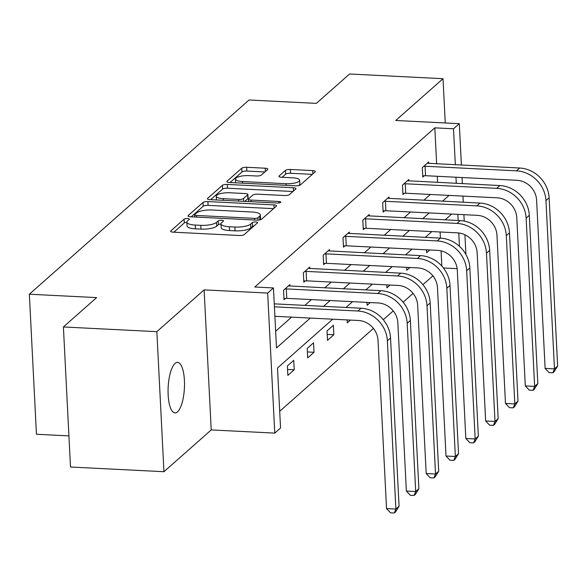 <?xml version="1.0" encoding="UTF-8"?>
<svg xmlns="http://www.w3.org/2000/svg" width="587" height="587" viewBox="0 0 587 587"><rect width="100%" height="100%" fill="white"/><g stroke="black" fill="none" stroke-linecap="round" stroke-linejoin="round"><path stroke-width="0.88" d="M187.547 218.525A2.715 0.77 -2.9 0 0 184.105 219.171L170.854 230.882A3.882 1.101 -2.9 0 0 170.648 231.263A3.882 1.101 -2.9 0 0 173.275 232.173L239.313 235.49A3.882 1.101 -2.9 0 0 244.236 234.573L257.488 222.855A2.715 0.77 -2.9 0 0 257.627 222.59A2.715 0.77 -2.9 0 0 255.793 221.952A2.715 0.77 -2.9 0 0 252.351 222.598L250.634 224.109A12.415 3.529 -2.9 0 1 234.903 227.052L229.4 226.773A12.415 3.529 -2.9 0 1 220.991 223.874A12.415 3.529 -2.9 0 1 221.651 222.656L223.361 221.138A2.715 0.77 -2.9 0 0 223.508 220.873A2.715 0.77 -2.9 0 0 221.666 220.242A2.715 0.77 -2.9 0 0 218.225 220.881L216.508 222.4A12.415 3.529 -2.9 0 1 200.776 225.335L195.273 225.063A12.415 3.529 -2.9 0 1 186.864 222.165A12.415 3.529 -2.9 0 1 187.524 220.947L189.241 219.428A2.715 0.77 -2.9 0 0 189.388 219.164A2.715 0.77 -2.9 0 0 187.547 218.525M186.871 222.312A2.715 0.77 -2.9 0 0 184.296 222.957L173.84 232.203M254.105 225.841A2.715 0.77 -2.9 0 0 252.542 226.384L250.825 227.895L250.634 224.109M220.998 224.021A2.715 0.77 -2.9 0 0 218.415 224.667L216.706 226.186L216.508 222.4M177.509 411.869A25.3 8.137 -87.1 0 1 175.014 412.91A25.3 8.137 -87.1 0 1 168.058 391.074A25.3 8.137 -87.1 0 1 175.058 363.419A25.3 8.137 -87.1 0 1 177.553 362.377A25.3 8.137 -87.1 0 1 184.509 384.214A25.3 8.137 -87.1 0 1 177.509 411.869M163.949 471.713L70.499 467.017L63.403 326.966L156.854 331.662L163.949 471.713L211.217 429.926L274.76 433.111L267.672 293.067L273.454 287.953L276.492 347.952L310.288 318.066M445.262 122.969L443.024 78.695L395.748 120.482L459.298 123.674L461.397 165.094M63.403 326.966L96.635 297.594L29.35 294.219L249.057 99.995L316.342 103.378L349.573 73.999L443.024 78.695M267.628 169.504A3.882 1.101 -2.9 0 0 267.833 169.122A3.882 1.101 -2.9 0 0 265.207 168.212L246.679 167.28A3.882 1.101 -2.9 0 0 241.763 168.205L227.044 181.214A3.882 1.101 -2.9 0 0 226.839 181.596A3.882 1.101 -2.9 0 0 229.466 182.498L295.51 185.815A3.882 1.101 -2.9 0 0 300.427 184.898L315.146 171.888A3.882 1.101 -2.9 0 0 315.351 171.507A3.882 1.101 -2.9 0 0 312.717 170.597L290.338 169.474A3.882 1.101 -2.9 0 0 285.421 170.391L279.126 175.961A3.882 1.101 -2.9 0 0 278.92 176.342A3.882 1.101 -2.9 0 0 281.547 177.252L292.642 177.81A10.375 2.95 -2.9 0 1 299.671 180.231A10.375 2.95 -2.9 0 1 285.972 183.709L242.49 181.522A10.375 2.95 -2.9 0 1 235.468 179.101A10.375 2.95 -2.9 0 1 249.167 175.623L256.409 175.99A3.882 1.101 -2.9 0 0 261.332 175.065L267.628 169.504M211.217 429.926L204.122 289.875L156.854 331.662M204.122 289.875L267.672 293.067M436.647 163.854L434.828 127.841L254.758 287.014L273.454 287.953M434.828 127.841L453.516 128.78L459.298 123.674M207.886 201.576A3.882 1.101 -2.9 0 0 202.97 202.493L188.251 215.502A3.882 1.101 -2.9 0 0 188.045 215.884A3.882 1.101 -2.9 0 0 190.672 216.794L256.717 220.11A3.882 1.101 -2.9 0 0 261.633 219.186L276.352 206.176A3.882 1.101 -2.9 0 0 276.558 205.795A3.882 1.101 -2.9 0 0 273.931 204.892L207.886 201.576L208.077 205.362A3.882 1.101 -2.9 0 0 203.161 206.279L191.237 216.816M207.644 198.355L222.363 185.345A3.882 1.101 -2.9 0 1 227.279 184.428L293.324 187.745A3.882 1.101 -2.9 0 1 295.951 188.654A3.882 1.101 -2.9 0 1 295.745 189.036L289.45 194.598A3.882 1.101 -2.9 0 1 284.534 195.522L257.744 194.172A3.882 1.101 -2.9 0 0 252.828 195.089L248.653 198.788A3.882 1.101 -2.9 0 0 248.448 199.169A3.882 1.101 -2.9 0 0 251.075 200.072L278.957 201.473A2.715 0.77 -2.9 0 1 280.799 202.104A2.715 0.77 -2.9 0 1 277.211 203.014L210.065 199.646A3.882 1.101 -2.9 0 1 207.438 198.736A3.882 1.101 -2.9 0 1 207.644 198.355L207.688 199.096M29.35 294.219L36.445 434.263L68.921 435.892M406.644 267.349L406.791 270.277L409.909 267.511M366.992 302.4L367.146 305.321L370.265 302.562M333.849 334.751L333.372 325.286L327.018 330.907L327.495 340.365L333.849 334.751L327.194 334.414M294.204 369.795L293.727 360.337L287.373 365.95L287.85 375.416L294.204 369.795L287.549 369.465M279.698 411.289L373.42 328.441M383.296 319.717L393.246 310.919M403.115 302.195L413.072 293.397M422.941 284.666L432.89 275.868M441.828 266.058L441.057 250.869M440.411 238.117L440.103 231.99M314.03 352.273L313.546 342.815L307.192 348.429L307.676 357.894L314.03 352.273L307.375 351.943M347.174 319.922L347.321 322.843L350.439 320.084M386.818 284.871L386.965 287.799L390.091 285.04M426.463 249.827L426.617 252.748L429.735 249.989M332.726 319.196L277.504 368.012L280.542 428.004L274.76 433.111M443.42 267.966L457.163 268.655M451.667 214.057L445.122 219.839M431.841 231.579L425.304 237.361M412.023 249.101L405.478 254.883M392.197 266.623L385.652 272.412M372.371 284.145L365.833 289.934M352.552 301.674L346.007 307.456M459.467 246.335L458.792 232.973M458.161 220.492L457.853 214.365M462.028 177.538L462.336 183.665M462.967 196.102L463.275 202.229M463.906 214.666L464.229 221.094M464.926 234.763L465.924 254.509M456.282 183.357L455.967 177.23M455.336 164.793L453.516 128.78M323.569 306.326L330.114 300.544M343.395 288.804L349.94 283.022M363.221 271.282L369.759 265.5M383.04 253.76L389.585 247.971M402.865 236.231L409.41 230.449M422.691 218.709L429.229 212.927M442.51 201.187L449.055 195.405M437.586 182.418L437.278 176.291M275.641 331.237L291.6 317.127M304.88 305.387L311.426 299.605M324.706 287.865L331.251 282.083M344.532 270.343L351.07 264.561M364.351 252.821L370.896 247.039M384.177 235.299L390.722 229.51M404.003 217.77L410.54 211.988M423.821 200.248L430.366 194.466M424.203 175.784L422.779 177.047L422.302 167.589L428.657 161.968L428.73 163.457M404.384 193.314L402.953 194.568L402.477 185.11L408.831 179.49L408.904 180.979M384.558 210.836L383.135 212.098L382.651 202.632L389.005 197.019L389.078 198.501M364.732 228.358L363.309 229.62L362.832 220.154L369.186 214.541L369.26 216.031M344.914 245.88L343.483 247.142L343.006 237.684L349.36 232.063L349.434 233.553M325.088 263.402L323.664 264.664L323.18 255.206L329.534 249.585L329.608 251.075M305.262 280.931L303.839 282.193L303.362 272.728L309.716 267.114L309.789 268.597M285.443 298.453L284.013 299.715L283.536 290.249L289.89 284.636L289.963 286.118M186.864 222.165L187.062 225.944A12.415 3.529 -2.9 0 0 195.464 228.849L195.273 225.063M216.706 226.186A12.415 3.529 -2.9 0 1 200.974 229.121L195.464 228.849M220.991 223.874L221.182 227.661A12.415 3.529 -2.9 0 0 229.59 230.559L229.4 226.773M250.825 227.895A12.415 3.529 -2.9 0 1 235.093 230.838L229.59 230.559M273.557 208.649L208.077 205.362M194.759 214.548A2.715 0.77 -2.9 0 0 194.613 214.813A2.715 0.77 -2.9 0 0 196.454 215.451L254.428 218.364A2.715 0.77 -2.9 0 0 257.869 217.718L259.674 216.119A12.415 3.529 -2.9 0 0 260.334 214.901A12.415 3.529 -2.9 0 0 251.926 212.002L212.303 210.014A12.415 3.529 -2.9 0 0 196.572 212.949L194.759 214.548M259.909 219.868A12.415 3.529 -2.9 0 0 260.525 218.687L260.334 214.901M210.63 199.675L222.554 189.131L222.363 185.345M292.95 191.501L227.47 188.214A3.882 1.101 -2.9 0 0 222.554 189.131M229.957 192.778A10.375 2.95 -2.9 0 0 216.251 196.256A10.375 2.95 -2.9 0 0 223.28 198.677L238.601 199.448A3.882 1.101 -2.9 0 0 243.517 198.531L247.692 194.833A3.882 1.101 -2.9 0 0 247.897 194.451A3.882 1.101 -2.9 0 0 245.271 193.549L229.957 192.778M247.897 194.451L248.088 198.237A3.882 1.101 -2.9 0 1 247.883 198.619L244.757 201.385M298.416 185.631A10.375 2.95 -2.9 0 0 299.862 184.017L299.671 180.231M312.35 174.354L290.528 173.26A3.882 1.101 -2.9 0 0 285.612 174.178L282.112 177.281M264.832 171.969L246.87 171.066A3.882 1.101 -2.9 0 0 241.954 171.984L230.031 182.528M274.885 316.29L358.371 320.48A19.76 17.852 48.5 0 1 378.021 340.35L386.539 508.591L395.887 509.061L387.361 340.82A29.643 26.775 -131.5 0 0 357.887 311.022L274.408 306.825M399.065 506.251L395.557 511.879L394.281 513.001L395.887 509.061L399.065 506.251L390.538 338.009A29.643 26.775 -131.5 0 0 361.064 308.212L274.254 303.853M394.281 513.001L390.546 512.811L386.539 508.591M284.959 288.987L286.295 288.907L286.779 298.365L378.189 302.958A19.76 17.852 48.5 0 1 397.839 322.821L406.365 491.07L415.706 491.539L407.187 323.29A29.643 26.775 -131.5 0 0 377.712 293.5L286.295 288.907M418.883 488.729L415.376 494.349L414.106 495.479L415.706 491.539L418.883 488.729L410.364 320.487A29.643 26.775 -131.5 0 0 380.89 290.69L288.459 285.898M286.779 298.365L283.954 298.548M414.106 495.479L410.372 495.289L406.365 491.07M304.785 271.465L306.12 271.385L306.597 280.843L398.015 285.436A19.76 17.852 48.5 0 1 417.665 305.299L426.184 473.548L435.532 474.017L427.006 305.768A29.643 26.775 -131.5 0 0 397.538 275.971L306.12 271.385M438.709 471.207L435.202 476.827L433.932 477.95L435.532 474.017L438.709 471.207L430.183 302.958A29.643 26.775 -131.5 0 0 400.716 273.168L308.285 268.369M306.597 280.843L303.78 281.019M433.932 477.95L430.19 477.767L426.184 473.548M324.611 253.944L325.946 253.855L326.423 263.321L417.841 267.914A19.76 17.852 48.5 0 1 437.491 287.777L446.01 456.026L455.358 456.495L446.832 288.246A29.643 26.775 -131.5 0 0 417.357 258.449L325.946 253.855M458.535 453.685L455.028 459.305L453.751 460.428L455.358 456.495L458.535 453.685L450.009 285.436A29.643 26.775 -131.5 0 0 420.534 255.638L328.111 250.847M326.423 263.321L323.606 263.497M453.751 460.428L450.016 460.245L446.01 456.026M344.43 236.422L345.765 236.334L346.249 245.799L437.66 250.385A19.76 17.852 48.5 0 1 457.31 270.255L465.836 438.496L475.177 438.966L466.658 270.724A29.643 26.775 -131.5 0 0 437.183 240.927L345.765 236.334M478.354 436.163L474.846 441.784L473.577 442.906L475.177 438.966L478.354 436.163L469.835 267.914A29.643 26.775 -131.5 0 0 440.36 238.117L347.93 233.325M346.249 245.799L343.424 245.975M473.577 442.906L469.842 442.715L465.836 438.496M364.256 218.892L365.591 218.812L366.068 228.277L457.486 232.863A19.76 17.852 48.5 0 1 477.136 252.726L485.654 420.974L495.002 421.444L486.476 253.195A29.643 26.775 -131.5 0 0 457.009 223.405L365.591 218.812M498.18 418.634L494.672 424.262L493.403 425.384L495.002 421.444L498.18 418.634L489.653 250.392A29.643 26.775 -131.5 0 0 460.186 220.595L367.755 215.803M366.068 228.277L363.25 228.453M493.403 425.384L489.661 425.193L485.654 420.974M384.081 201.37L385.417 201.29L385.894 210.748L477.312 215.341A19.76 17.852 48.5 0 1 496.962 235.204L505.48 403.452L514.828 403.922L506.302 235.673A29.643 26.775 -131.5 0 0 476.827 205.876L385.417 201.29M518.005 401.112L514.498 406.732L513.221 407.855L514.828 403.922L518.005 401.112L509.479 232.863A29.643 26.775 -131.5 0 0 480.005 203.073L387.581 198.281M385.894 210.748L383.076 210.924M513.221 407.855L509.487 407.672L505.48 403.452M403.9 183.848L405.235 183.768L405.72 193.226L497.13 197.819A19.76 17.852 48.5 0 1 516.78 217.682L525.306 385.93L534.647 386.4L526.128 218.151A29.643 26.775 -131.5 0 0 496.653 188.354L405.235 183.768M537.824 383.59L534.317 389.21L533.047 390.333L534.647 386.4L537.824 383.59L529.305 215.341A29.643 26.775 -131.5 0 0 499.831 185.543L407.4 180.752M405.72 193.226L402.895 193.402M533.047 390.333L529.313 390.15L525.306 385.93M423.726 166.326L425.061 166.238L425.538 175.704L516.956 180.297A19.76 17.852 48.5 0 1 536.606 200.16L545.125 368.401L554.473 368.871L545.947 200.629A29.643 26.775 -131.5 0 0 516.479 170.832L425.061 166.238M557.65 366.068L554.143 371.688L552.873 372.811L554.473 368.871L557.65 366.068L549.124 197.819A29.643 26.775 -131.5 0 0 519.656 168.021L427.226 163.23M425.538 175.704L422.721 175.88M552.873 372.811L549.131 372.62L545.125 368.401M184.296 222.957L184.105 219.171M252.542 226.384L252.351 222.598M218.415 224.667L218.225 220.881M200.974 229.121L200.776 225.335M235.093 230.838L234.903 227.052M170.89 231.623L170.854 230.882M274.092 208.172L273.931 204.892M188.288 216.243L188.251 215.502M203.161 206.279L202.97 202.493M196.535 217.087L196.454 215.451M254.509 219.993L254.428 218.364M257.987 220.103L257.869 217.718M259.865 219.876L259.674 216.119M227.47 188.214L227.279 184.428M293.493 191.024L293.324 187.745M251.155 201.708L251.075 200.072M279.03 202.926L278.957 201.473M223.361 200.314L223.28 198.677M238.682 201.084L238.601 199.448M243.656 201.334L243.517 198.531M247.883 198.619L247.692 194.833M242.578 183.159L242.49 181.522M286.052 185.338L285.972 183.709M279.163 176.702L279.126 175.961M285.612 174.178L285.421 170.391M290.528 173.26L290.338 169.474M312.886 173.884L312.717 170.597M227.081 181.948L227.044 181.214M241.954 171.984L241.763 168.205M246.87 171.066L246.679 167.28M265.375 171.492L265.207 168.212M357.887 311.022L361.064 308.212M387.361 340.82L390.538 338.009M377.712 293.5L380.89 290.69M407.187 323.29L410.364 320.487M397.538 275.971L400.716 273.168M427.006 305.768L430.183 302.958M417.357 258.449L420.534 255.638M446.832 288.246L450.009 285.436M437.183 240.927L440.36 238.117M466.658 270.724L469.835 267.914M457.009 223.405L460.186 220.595M486.476 253.195L489.653 250.392M476.827 205.876L480.005 203.073M506.302 235.673L509.479 232.863M496.653 188.354L499.831 185.543M526.128 218.151L529.305 215.341M516.479 170.832L519.656 168.021M545.947 200.629L549.124 197.819M194.73 216.992L194.613 214.813M248.565 201.576L248.448 199.169M216.442 199.962L216.251 196.256M235.651 182.814L235.468 179.101"/></g></svg>
